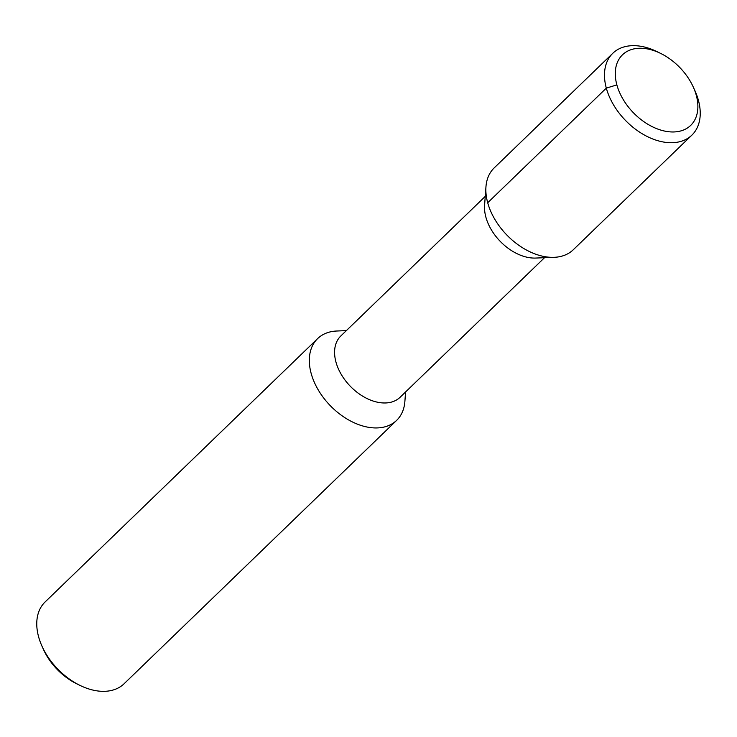 <?xml version="1.0" encoding="UTF-8"?>
<svg xmlns="http://www.w3.org/2000/svg" width="737" height="737" viewBox="0 0 737 737"><rect width="100%" height="100%" fill="white"/><g stroke="black" fill="none" stroke-linecap="round" stroke-linejoin="round"><path stroke-width="1.11" d="M645.216 48.568A49.084 32.4 46 0 0 616.869 84.884A49.084 32.4 46 0 0 667.943 131.647A49.084 32.4 46 0 0 693.342 87.187A49.084 32.4 46 0 0 660.757 53.469A49.084 32.4 46 0 0 645.216 48.568M660.757 53.469L657.192 51.71A56.906 37.559 -134 0 0 639.182 46.035A56.906 37.559 46 0 0 612.816 53.267A56.906 37.559 46 0 0 613.525 104.838A56.906 37.559 46 0 0 665.529 142.342A56.906 37.559 -134 0 0 691.905 135.111A56.906 37.559 -134 0 0 694.973 90.808L693.342 87.187M691.905 135.111L573.285 249.742A56.906 37.559 -134 0 1 554.123 257.324A56.906 37.559 -134 0 1 546.909 256.973A56.906 37.559 46 0 1 485.959 186.793A56.906 37.559 46 0 1 494.195 167.898L612.816 53.267M485.959 186.793L484.587 205.218A42.635 28.144 46 0 0 530.253 257.803A42.635 28.144 -134 0 0 535.661 258.061L554.123 257.324M544.505 257.71L400.08 397.28A42.635 28.144 -134 0 1 380.32 402.697A42.635 28.144 46 0 1 341.36 374.599A42.635 28.144 46 0 1 340.826 335.961L485.25 196.392M346.335 330.627L336.791 331.014A56.85 37.523 46 0 0 317.647 338.587A56.85 37.523 46 0 0 318.356 390.113A56.85 37.523 46 0 0 370.315 427.571A56.85 37.523 46 0 0 396.653 420.348A56.85 37.523 46 0 0 404.88 401.472L405.59 391.946M396.653 420.348L124.102 683.743A56.85 37.523 -134 0 1 97.754 690.965A56.85 37.523 46 0 1 79.762 685.29A56.85 37.523 46 0 1 42.018 646.238A56.85 37.523 46 0 1 45.086 601.982L317.647 338.587M42.018 646.238L43.501 649.527A49.738 32.833 46 0 0 76.528 683.696L79.762 685.29M487.701 202.758L606.321 88.127L616.869 84.884"/></g></svg>
